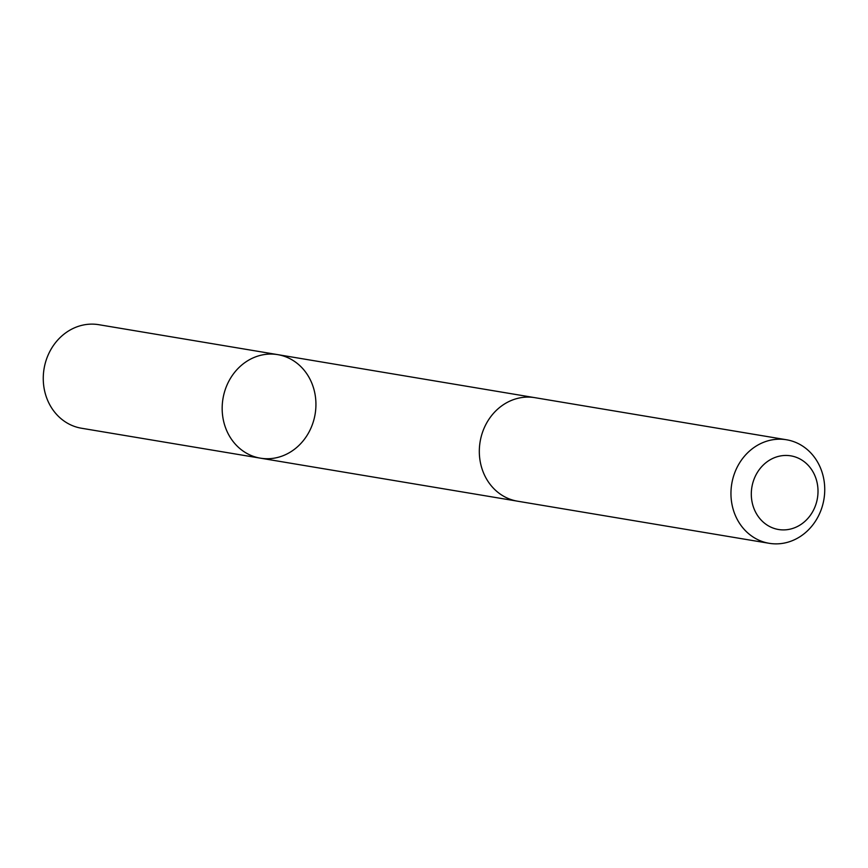 <?xml version="1.0" encoding="UTF-8"?>
<svg xmlns="http://www.w3.org/2000/svg" width="868" height="868" viewBox="0 0 868 868"><rect width="100%" height="100%" fill="white"/><g stroke="black" fill="none" stroke-linecap="round" stroke-linejoin="round"><path stroke-width="1.3" d="M225.148 389.906A52.481 46.72 -80.5 0 1 277.717 354.632A52.481 46.72 -80.5 0 1 315.127 414.112A52.481 46.72 -80.5 0 1 260.389 458.163A52.481 46.72 -80.5 0 1 225.148 389.906A52.481 46.72 -80.5 0 1 277.717 354.632L98.822 324.697A52.492 46.731 99.5 0 0 46.243 359.96A52.492 46.731 99.5 0 0 81.494 428.239L260.389 458.163A52.481 46.72 -80.5 0 1 225.148 389.906M786.506 439.761L534.872 397.663A52.492 46.731 99.5 0 0 480.123 441.714A52.492 46.731 99.5 0 0 517.545 501.194L769.189 543.303A52.492 46.731 99.5 0 0 821.757 508.04A52.492 46.731 99.5 0 0 786.506 439.761A52.492 46.731 99.5 0 0 731.757 483.823A52.492 46.731 99.5 0 0 769.189 543.303M815.887 504.416A37.335 33.234 99.5 0 0 779.182 456.21A37.335 33.234 99.5 0 0 758.903 517.404A37.335 33.234 99.5 0 0 815.887 504.416M533.787 397.49L277.717 354.632M516.471 500.999L260.389 458.163"/></g></svg>

